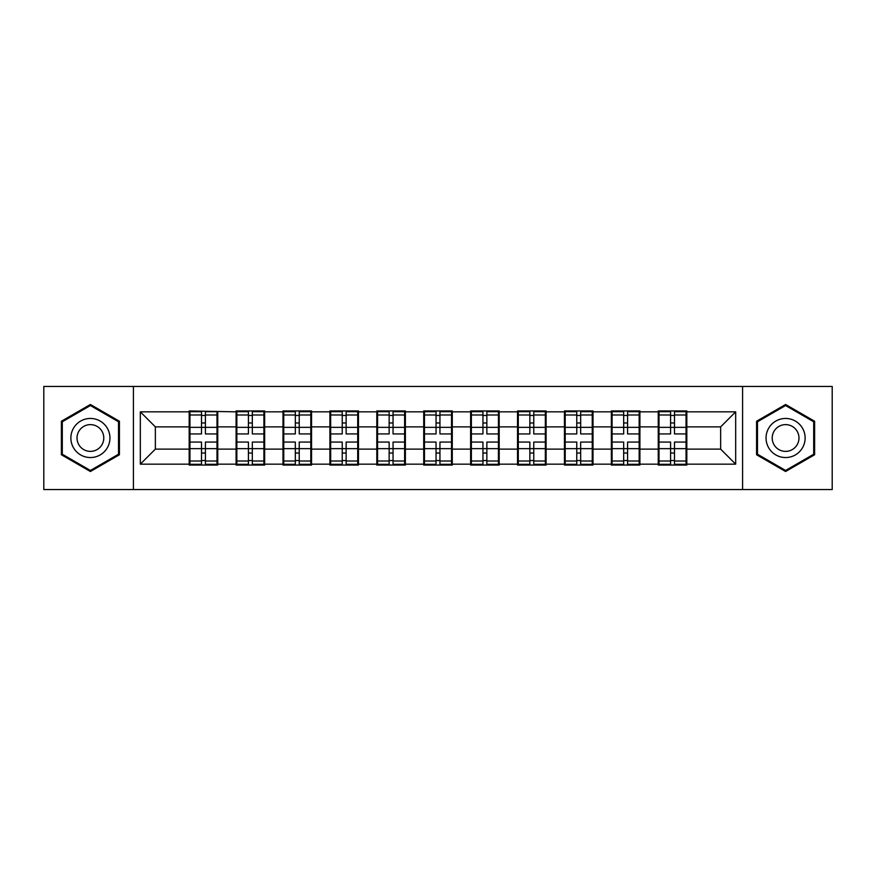 <?xml version="1.0" encoding="UTF-8"?>
<svg xmlns="http://www.w3.org/2000/svg" width="876" height="876" viewBox="0 0 876 876"><rect width="100%" height="100%" fill="white"/><g stroke="black" fill="none" stroke-linecap="round" stroke-linejoin="round"><path stroke-width="1.31" d="M742.596 489.564L832.2 489.564L832.2 386.436L742.596 386.436L742.596 489.564L133.404 489.564L133.404 386.436L43.8 386.436L43.8 489.564L133.404 489.564M686.817 435.744L686.061 435.744M659.004 435.744L658.248 435.744M658.248 440.256L659.004 440.256M686.061 440.256L686.817 440.256M639.907 435.744L639.162 435.744M612.094 435.744L611.349 435.744M611.349 440.256L612.094 440.256M639.162 440.256L639.907 440.256M593.008 435.744L592.253 435.744M565.195 435.744L564.44 435.744M564.44 440.256L565.195 440.256M592.253 440.256L593.008 440.256M546.098 435.744L545.343 435.744M518.285 435.744L517.53 435.744M517.53 440.256L518.285 440.256M545.343 440.256L546.098 440.256M499.189 435.744L498.433 435.744M471.376 435.744L470.62 435.744M470.62 440.256L471.376 440.256M498.433 440.256L499.189 440.256M452.279 435.744L451.534 435.744M424.466 435.744L423.721 435.744M423.721 440.256L424.466 440.256M451.534 440.256L452.279 440.256M405.38 435.744L404.624 435.744M377.567 435.744L376.811 435.744M376.811 440.256L377.567 440.256M404.624 440.256L405.38 440.256M358.47 435.744L357.715 435.744M330.657 435.744L329.902 435.744M329.902 440.256L330.657 440.256M357.715 440.256L358.47 440.256M311.56 435.744L310.805 435.744M283.747 435.744L282.992 435.744M282.992 440.256L283.747 440.256M310.805 440.256L311.56 440.256M264.651 435.744L263.906 435.744M236.838 435.744L236.093 435.744M236.093 440.256L236.838 440.256M263.906 440.256L264.651 440.256M742.596 386.436L133.404 386.436M720.641 449.125L720.641 426.875L686.817 426.875L686.817 449.125L720.641 449.125L735.676 464.16L735.676 411.84L686.817 411.84L686.817 410.943L658.248 410.943L658.248 426.875L639.907 426.875L639.907 449.125L658.248 449.125L658.248 426.875M735.676 464.16L686.817 464.16L686.817 465.057L658.248 465.057L658.248 464.16L639.907 464.16L639.907 465.057L611.349 465.057L611.349 464.16L593.008 464.16L593.008 465.057L564.44 465.057L564.44 464.16L546.098 464.16L546.098 465.057L517.53 465.057L517.53 464.16L499.189 464.16L499.189 465.057L470.62 465.057L470.62 464.16L452.279 464.16L452.279 465.057L423.721 465.057L423.721 464.16L405.38 464.16L405.38 465.057L376.811 465.057L376.811 464.16L358.47 464.16L358.47 465.057L329.902 465.057L329.902 464.16L311.56 464.16L311.56 465.057L282.992 465.057L282.992 464.16L264.651 464.16L264.651 465.057L236.093 465.057L236.093 464.16L217.752 464.16L217.752 465.057L189.183 465.057L189.183 464.16L140.324 464.16L140.324 411.84L189.183 411.84L189.183 426.875L155.359 426.875L155.359 449.125L189.183 449.125L189.183 426.875M658.248 411.84L639.907 411.84L639.907 410.943L611.349 410.943L611.349 411.84L593.008 411.84L593.008 410.943L564.44 410.943L564.44 411.84L546.098 411.84L546.098 410.943L517.53 410.943L517.53 411.84L499.189 411.84L499.189 410.943L470.62 410.943L470.62 411.84L452.279 411.84L452.279 410.943L423.721 410.943L423.721 411.84L405.38 411.84L405.38 410.943L376.811 410.943L376.811 411.84L358.47 411.84L358.47 410.943L329.902 410.943L329.902 411.84L311.56 411.84L311.56 410.943L282.992 410.943L282.992 411.84L264.651 411.84L264.651 410.943L236.093 410.943L236.093 411.84L189.183 410.943L189.183 411.84M658.248 449.125L658.248 464.16M639.907 449.125L639.907 464.16M639.907 411.84L639.907 426.875M593.008 449.125L611.349 449.125L611.349 426.875L593.008 426.875L593.008 464.16M611.349 449.125L611.349 464.16M611.349 411.84L611.349 426.875M593.008 411.84L593.008 426.875M546.098 449.125L564.44 449.125L564.44 426.875L546.098 426.875L546.098 464.16M564.44 449.125L564.44 464.16M564.44 411.84L564.44 426.875M546.098 411.84L546.098 426.875M499.189 449.125L517.53 449.125L517.53 426.875L499.189 426.875L499.189 464.16M517.53 449.125L517.53 464.16M517.53 411.84L517.53 426.875M499.189 411.84L499.189 426.875M452.279 449.125L470.62 449.125L470.62 426.875L452.279 426.875L452.279 464.16M470.62 449.125L470.62 464.16M470.62 411.84L470.62 426.875M452.279 411.84L452.279 426.875M405.38 449.125L423.721 449.125L423.721 426.875L405.38 426.875L405.38 464.16M423.721 449.125L423.721 464.16M423.721 411.84L423.721 426.875M405.38 411.84L405.38 426.875M358.47 449.125L376.811 449.125L376.811 426.875L358.47 426.875L358.47 464.16M376.811 449.125L376.811 464.16M376.811 411.84L376.811 426.875M358.47 411.84L358.47 426.875M311.56 449.125L329.902 449.125L329.902 426.875L311.56 426.875L311.56 464.16M329.902 449.125L329.902 464.16M329.902 411.84L329.902 426.875M311.56 411.84L311.56 426.875M264.651 449.125L282.992 449.125L282.992 426.875L264.651 426.875L264.651 464.16M282.992 449.125L282.992 464.16M282.992 411.84L282.992 426.875M264.651 411.84L264.651 426.875M217.752 449.125L236.093 449.125L236.093 426.875L217.752 426.875L217.752 464.16M236.093 449.125L236.093 464.16M236.093 411.84L236.093 426.875M217.752 411.84L217.752 426.875M217.752 435.744L216.996 435.744M189.939 435.744L189.183 435.744M189.183 440.256L189.939 440.256M216.996 440.256L217.752 440.256M189.183 449.125L189.183 464.16M155.359 449.125L140.324 464.16M140.324 411.84L155.359 426.875M686.817 449.125L686.817 464.16M686.817 411.84L686.817 426.875M735.676 411.84L720.641 426.875M90.403 404.493L61.386 421.246L61.386 454.753L90.403 471.507L119.421 454.753L119.421 421.246L90.403 404.493M756.579 454.753L785.597 471.507L814.614 454.753L814.614 421.246L785.597 404.493L756.579 421.246L756.579 454.753M216.996 442.062L216.996 464.313L205.422 464.313L205.422 442.062L216.996 442.062L216.996 411.687L205.422 411.687L205.422 414.994L216.996 414.994M189.939 427.346L201.513 427.346L201.513 411.687L189.939 411.687L189.939 442.062L201.513 442.062L201.513 464.313L189.939 464.313L189.939 461.006L201.513 461.006M201.513 422.988L205.422 422.988M205.422 415.454L201.513 415.454M201.513 427.368L205.422 427.368M201.513 427.346L201.513 433.938L189.939 433.938M189.939 414.994L201.513 414.994M201.513 448.632L205.422 448.632M201.513 460.546L205.422 460.546M201.513 453.012L205.422 453.012M189.939 442.062L189.939 461.006M205.422 461.006L216.996 461.006M205.422 414.994L205.422 433.938L216.996 433.938M263.906 442.062L263.906 464.313L252.321 464.313L252.321 442.062L263.906 442.062L263.906 411.687L252.321 411.687L252.321 414.994L263.906 414.994M236.838 427.346L248.412 427.346L248.412 411.687L236.838 411.687L236.838 442.062L248.412 442.062L248.412 464.313L236.838 464.313L236.838 461.006L248.412 461.006M248.412 422.988L252.321 422.988M252.321 415.454L248.412 415.454M248.412 427.368L252.321 427.368M248.412 427.346L248.412 433.938L236.838 433.938M236.838 414.994L248.412 414.994M248.412 448.632L252.321 448.632M248.412 460.546L252.321 460.546M248.412 453.012L252.321 453.012M236.838 442.062L236.838 461.006M252.321 461.006L263.906 461.006M252.321 414.994L252.321 433.938L263.906 433.938M310.805 442.062L310.805 464.313L299.231 464.313L299.231 442.062L310.805 442.062L310.805 411.687L299.231 411.687L299.231 414.994L310.805 414.994M283.747 427.346L295.321 427.346L295.321 411.687L283.747 411.687L283.747 442.062L295.321 442.062L295.321 464.313L283.747 464.313L283.747 461.006L295.321 461.006M295.321 422.988L299.231 422.988M299.231 415.454L295.321 415.454M295.321 427.368L299.231 427.368M295.321 427.346L295.321 433.938L283.747 433.938M283.747 414.994L295.321 414.994M295.321 448.632L299.231 448.632M295.321 460.546L299.231 460.546M295.321 453.012L299.231 453.012M283.747 442.062L283.747 461.006M299.231 461.006L310.805 461.006M299.231 414.994L299.231 433.938L310.805 433.938M357.715 442.062L357.715 464.313L346.14 464.313L346.14 442.062L357.715 442.062L357.715 411.687L346.14 411.687L346.14 414.994L357.715 414.994M330.657 427.346L342.231 427.346L342.231 411.687L330.657 411.687L330.657 442.062L342.231 442.062L342.231 464.313L330.657 464.313L330.657 461.006L342.231 461.006M342.231 422.988L346.14 422.988M346.14 415.454L342.231 415.454M342.231 427.368L346.14 427.368M342.231 427.346L342.231 433.938L330.657 433.938M330.657 414.994L342.231 414.994M342.231 448.632L346.14 448.632M342.231 460.546L346.14 460.546M342.231 453.012L346.14 453.012M330.657 442.062L330.657 461.006M346.14 461.006L357.715 461.006M346.14 414.994L346.14 433.938L357.715 433.938M404.624 442.062L404.624 464.313L393.05 464.313L393.05 442.062L404.624 442.062L404.624 411.687L393.05 411.687L393.05 414.994L404.624 414.994M377.567 427.346L389.141 427.346L389.141 411.687L377.567 411.687L377.567 442.062L389.141 442.062L389.141 464.313L377.567 464.313L377.567 461.006L389.141 461.006M389.141 422.988L393.05 422.988M393.05 415.454L389.141 415.454M389.141 427.368L393.05 427.368M389.141 427.346L389.141 433.938L377.567 433.938M377.567 414.994L389.141 414.994M389.141 448.632L393.05 448.632M389.141 460.546L393.05 460.546M389.141 453.012L393.05 453.012M377.567 442.062L377.567 461.006M393.05 461.006L404.624 461.006M393.05 414.994L393.05 433.938L404.624 433.938M451.534 442.062L451.534 464.313L439.949 464.313L439.949 442.062L451.534 442.062L451.534 411.687L439.949 411.687L439.949 414.994L451.534 414.994M424.466 427.346L436.051 427.346L436.051 411.687L424.466 411.687L424.466 442.062L436.051 442.062L436.051 464.313L424.466 464.313L424.466 461.006L436.051 461.006M436.051 422.988L439.949 422.988M439.949 415.454L436.051 415.454M436.051 427.368L439.949 427.368M436.051 427.346L436.051 433.938L424.466 433.938M424.466 414.994L436.051 414.994M436.051 448.632L439.949 448.632M436.051 460.546L439.949 460.546M436.051 453.012L439.949 453.012M424.466 442.062L424.466 461.006M439.949 461.006L451.534 461.006M439.949 414.994L439.949 433.938L451.534 433.938M107.332 428.233A19.546 19.546 0 0 0 80.636 421.071A19.546 19.546 0 0 0 73.485 447.767A19.546 19.546 0 0 0 100.182 454.929A19.546 19.546 0 0 0 107.332 428.233M101.999 431.31A13.381 13.381 0 0 0 83.713 426.415A13.381 13.381 0 0 0 78.818 444.69A13.381 13.381 0 0 0 97.094 449.585A13.381 13.381 0 0 0 101.999 431.31M90.403 470.467L62.295 454.228L62.295 421.772L90.403 405.533L118.523 421.772L118.523 454.228L90.403 470.467M802.515 428.233A19.546 19.546 0 0 0 775.818 421.071A19.546 19.546 0 0 0 768.668 447.767A19.546 19.546 0 0 0 795.364 454.929A19.546 19.546 0 0 0 802.515 428.233M797.182 431.31A13.381 13.381 0 0 0 778.906 426.415A13.381 13.381 0 0 0 774.001 444.69A13.381 13.381 0 0 0 792.287 449.585A13.381 13.381 0 0 0 797.182 431.31M785.597 470.467L757.477 454.228L757.477 421.772L785.597 405.533L813.705 421.772L813.705 454.228L785.597 470.467M498.433 442.062L498.433 464.313L486.859 464.313L486.859 442.062L498.433 442.062L498.433 411.687L486.859 411.687L486.859 414.994L498.433 414.994M471.376 427.346L482.95 427.346L482.95 411.687L471.376 411.687L471.376 442.062L482.95 442.062L482.95 464.313L471.376 464.313L471.376 461.006L482.95 461.006M482.95 422.988L486.859 422.988M486.859 415.454L482.95 415.454M482.95 427.368L486.859 427.368M482.95 427.346L482.95 433.938L471.376 433.938M471.376 414.994L482.95 414.994M482.95 448.632L486.859 448.632M482.95 460.546L486.859 460.546M482.95 453.012L486.859 453.012M471.376 442.062L471.376 461.006M486.859 461.006L498.433 461.006M486.859 414.994L486.859 433.938L498.433 433.938M545.343 442.062L545.343 464.313L533.769 464.313L533.769 442.062L545.343 442.062L545.343 411.687L533.769 411.687L533.769 414.994L545.343 414.994M518.285 427.346L529.86 427.346L529.86 411.687L518.285 411.687L518.285 442.062L529.86 442.062L529.86 464.313L518.285 464.313L518.285 461.006L529.86 461.006M529.86 422.988L533.769 422.988M533.769 415.454L529.86 415.454M529.86 427.368L533.769 427.368M529.86 427.346L529.86 433.938L518.285 433.938M518.285 414.994L529.86 414.994M529.86 448.632L533.769 448.632M529.86 460.546L533.769 460.546M529.86 453.012L533.769 453.012M518.285 442.062L518.285 461.006M533.769 461.006L545.343 461.006M533.769 414.994L533.769 433.938L545.343 433.938M592.253 442.062L592.253 464.313L580.678 464.313L580.678 442.062L592.253 442.062L592.253 411.687L580.678 411.687L580.678 414.994L592.253 414.994M565.195 427.346L576.769 427.346L576.769 411.687L565.195 411.687L565.195 442.062L576.769 442.062L576.769 464.313L565.195 464.313L565.195 461.006L576.769 461.006M576.769 422.988L580.678 422.988M580.678 415.454L576.769 415.454M576.769 427.368L580.678 427.368M576.769 427.346L576.769 433.938L565.195 433.938M565.195 414.994L576.769 414.994M576.769 448.632L580.678 448.632M576.769 460.546L580.678 460.546M576.769 453.012L580.678 453.012M565.195 442.062L565.195 461.006M580.678 461.006L592.253 461.006M580.678 414.994L580.678 433.938L592.253 433.938M639.162 442.062L639.162 464.313L627.588 464.313L627.588 442.062L639.162 442.062L639.162 411.687L627.588 411.687L627.588 414.994L639.162 414.994M612.094 427.346L623.679 427.346L623.679 411.687L612.094 411.687L612.094 442.062L623.679 442.062L623.679 464.313L612.094 464.313L612.094 461.006L623.679 461.006M623.679 422.988L627.588 422.988M627.588 415.454L623.679 415.454M623.679 427.368L627.588 427.368M623.679 427.346L623.679 433.938L612.094 433.938M612.094 414.994L623.679 414.994M623.679 448.632L627.588 448.632M623.679 460.546L627.588 460.546M623.679 453.012L627.588 453.012M612.094 442.062L612.094 461.006M627.588 461.006L639.162 461.006M627.588 414.994L627.588 433.938L639.162 433.938M686.061 442.062L686.061 464.313L674.487 464.313L674.487 442.062L686.061 442.062L686.061 411.687L674.487 411.687L674.487 414.994L686.061 414.994M659.004 427.346L670.578 427.346L670.578 411.687L659.004 411.687L659.004 442.062L670.578 442.062L670.578 464.313L659.004 464.313L659.004 461.006L670.578 461.006M670.578 422.988L674.487 422.988M674.487 415.454L670.578 415.454M670.578 427.368L674.487 427.368M670.578 427.346L670.578 433.938L659.004 433.938M659.004 414.994L670.578 414.994M670.578 448.632L674.487 448.632M670.578 460.546L674.487 460.546M670.578 453.012L674.487 453.012M659.004 442.062L659.004 461.006M674.487 461.006L686.061 461.006M674.487 414.994L674.487 433.938L686.061 433.938M189.939 448.654L201.513 448.654M205.422 448.654L216.996 448.654M205.422 427.346L216.996 427.346M236.838 448.654L248.412 448.654M252.321 448.654L263.906 448.654M252.321 427.346L263.906 427.346M283.747 448.654L295.321 448.654M299.231 448.654L310.805 448.654M299.231 427.346L310.805 427.346M330.657 448.654L342.231 448.654M346.14 448.654L357.715 448.654M346.14 427.346L357.715 427.346M377.567 448.654L389.141 448.654M393.05 448.654L404.624 448.654M393.05 427.346L404.624 427.346M424.466 448.654L436.051 448.654M439.949 448.654L451.534 448.654M439.949 427.346L451.534 427.346M471.376 448.654L482.95 448.654M486.859 448.654L498.433 448.654M486.859 427.346L498.433 427.346M518.285 448.654L529.86 448.654M533.769 448.654L545.343 448.654M533.769 427.346L545.343 427.346M565.195 448.654L576.769 448.654M580.678 448.654L592.253 448.654M580.678 427.346L592.253 427.346M612.094 448.654L623.679 448.654M627.588 448.654L639.162 448.654M627.588 427.346L639.162 427.346M659.004 448.654L670.578 448.654M674.487 448.654L686.061 448.654M674.487 427.346L686.061 427.346"/></g></svg>
